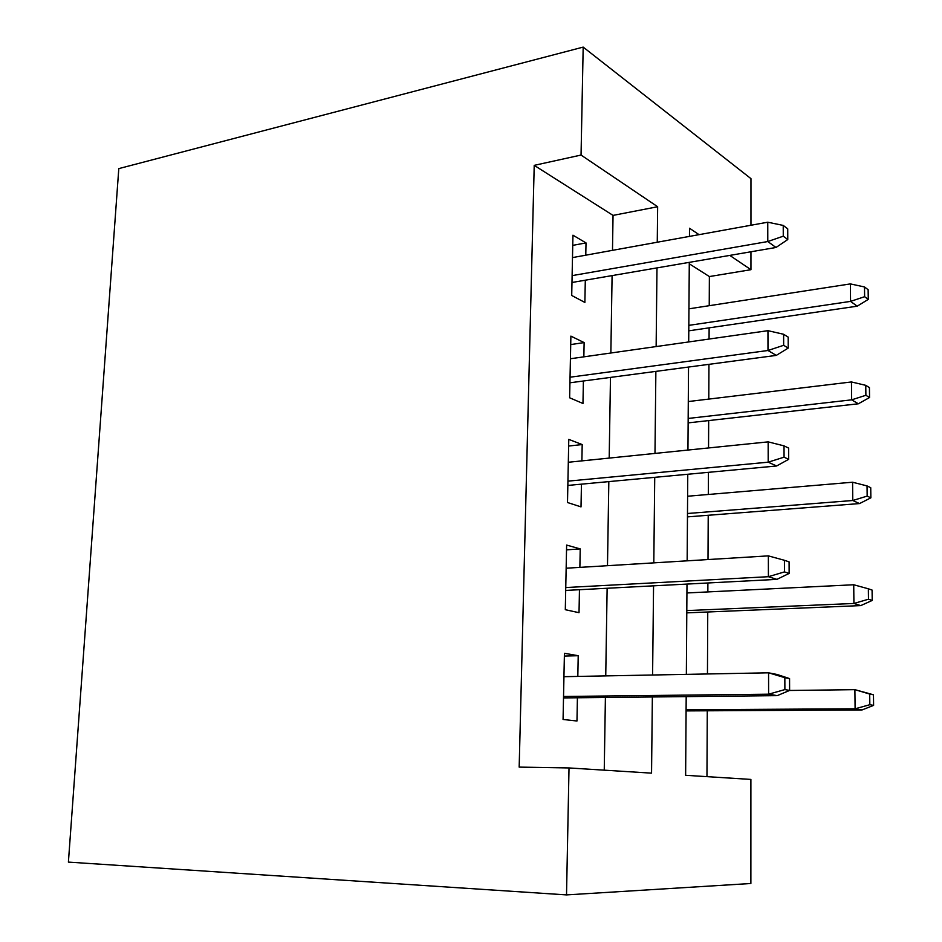 <?xml version="1.0" encoding="UTF-8"?>
<svg xmlns="http://www.w3.org/2000/svg" width="942" height="942" viewBox="0 0 942 942"><rect width="100%" height="100%" fill="white"/><g stroke="black" fill="none" stroke-linecap="round" stroke-linejoin="round"><path stroke-width="1.41" d="M686.188 696.609L685.635 775.301L750.892 779.423L750.88 883.502L566.519 894.9L68.401 862.107L118.798 168.606L583.18 47.1L581.049 155.053L534.22 165.356L519.172 767.118L569.015 767.942L651.546 773.147L652.359 696.974M583.18 47.1L750.962 178.65L750.962 225.256M750.951 251.773L750.951 269.695L729.779 255.4M709.232 305.691L709.373 276.559L750.951 269.695M706.959 776.644L707.277 710.786M707.454 673.966L707.748 611.994M707.854 591.929L707.889 582.98M708.007 559.56L708.219 515.274M708.313 494.479L708.431 472.331M708.549 447.956L708.678 420.579M708.784 399.09L708.949 364.33M709.067 339.049L709.126 327.84M577.823 676.427L578.211 655.714L564.423 653.301L563.069 719.476L576.975 721.007L577.411 697.775M579.872 567.378L580.225 548.915L566.625 545.077L565.306 609.698L579.024 612.689L579.46 589.716M581.885 460.885L582.191 444.565L568.78 439.384L567.496 502.51L581.014 506.89L581.45 484.153M583.852 356.841L584.122 342.594L570.887 336.117L569.627 397.783L582.968 403.494L583.392 381.015M709.373 276.559L689.273 263.795M604.246 770.167L605.4 697.469M605.741 675.897L607.131 588.267M607.484 565.695L608.826 481.609M609.191 458.095L610.475 377.412M610.863 353.003L612.088 275.594M612.488 250.348L613.042 215.4L534.22 165.356M585.771 255.188L586.006 242.906L572.948 235.194L571.712 295.47L584.876 302.441L585.3 280.198M566.519 894.9L569.015 767.942M699.046 234.664L689.52 228.235L689.462 236.395M689.285 262.359L688.708 341.946M688.531 367.05L687.943 450.052M687.766 474.262L687.154 560.831M686.989 584.075L686.353 674.366M657.257 242.235L657.646 206.734L581.049 155.053M652.594 675.014L653.56 585.83M653.807 562.869L654.725 477.335M654.984 453.42L655.867 371.383M656.138 346.574L656.986 267.893M613.042 215.4L657.646 206.734M572.736 245.367L586.006 242.906M570.711 344.572L584.122 342.594M568.65 446.037L582.191 444.565M566.531 549.845L580.225 548.915M564.364 656.079L578.211 655.714M571.982 282.482L775.996 247.475L767.789 241.541L572.124 275.629M783.273 236.183L787.771 239.539L787.724 228.824L783.226 225.421L783.273 236.183L767.789 241.541L767.754 222.206L572.489 257.59M775.996 247.475L787.771 239.539M783.226 225.421L767.754 222.206M868.265 299.403L868.135 289.712L864.497 286.957L864.626 296.695L868.265 299.403L857.196 306.185L850.555 301.393L850.367 283.907L688.943 308.823M864.626 296.695L850.555 301.393L688.826 325.367M857.196 306.185L688.79 330.819M850.367 283.907L864.497 286.957M569.934 382.793L776.29 355.393L767.989 350.495L570.051 377.212M783.662 345.302L788.218 348.081L788.171 337.106L783.614 334.269L783.662 345.302L767.989 350.495L767.954 330.677L570.428 358.749M776.29 355.393L788.218 348.081M783.614 334.269L767.954 330.677M567.838 485.424L776.597 465.984L768.189 462.181L567.932 481.15M784.062 457.176L788.666 459.331L788.619 448.086L784.015 445.86L784.062 457.176L768.189 462.181L768.154 441.869L568.32 462.263M776.597 465.984L788.666 459.331M784.015 445.86L768.154 441.869M565.706 590.434L776.903 579.365L768.401 576.704L565.765 587.549M784.462 571.9L789.137 573.419L789.09 561.879L784.427 560.29L784.462 571.9L768.401 576.704L768.354 555.874L566.154 568.214M776.903 579.365L789.137 573.419M784.427 560.29L768.354 555.874M563.516 697.916L777.221 695.643L768.613 694.183L563.54 696.479M784.886 689.579L789.608 690.427L789.561 678.581L784.839 677.675L784.886 689.579L768.613 694.183L768.566 672.812L563.94 676.686M784.839 677.675L768.566 672.812L777.162 674.496L789.561 678.581M777.221 695.643L789.608 690.427M869.548 397.524L869.419 387.609L865.757 385.337L865.886 395.287L869.548 397.524L858.35 403.788L851.662 399.844L851.462 381.957L688.284 401.551M865.886 395.287L851.662 399.844L688.166 418.448M858.35 403.788L688.143 422.887M851.462 381.957L865.757 385.337M870.867 497.835L870.738 487.709L867.04 485.919L867.17 496.104L870.867 497.835L859.54 503.57L852.781 500.508L852.581 482.222L687.613 496.234M867.17 496.104L852.781 500.508L687.495 513.496M859.54 503.57L687.472 516.875M852.581 482.222L867.04 485.919M872.221 600.431L872.08 590.069L868.347 588.797L868.477 599.218L872.221 600.431L860.752 605.6L853.923 603.469L853.723 584.758L686.93 592.954M868.477 599.218L853.923 603.469L686.8 610.581M860.752 605.6L686.789 612.865M853.723 584.758L868.347 588.797M873.599 705.381L873.458 694.784L869.69 694.054L869.831 704.71L873.599 705.381L862.001 709.962L855.101 708.796L854.889 689.662L789.478 690.474M869.69 694.054L854.889 689.662L873.458 694.784M869.831 704.71L855.101 708.796L686.094 709.773M862.001 709.962L686.082 710.904"/></g></svg>
